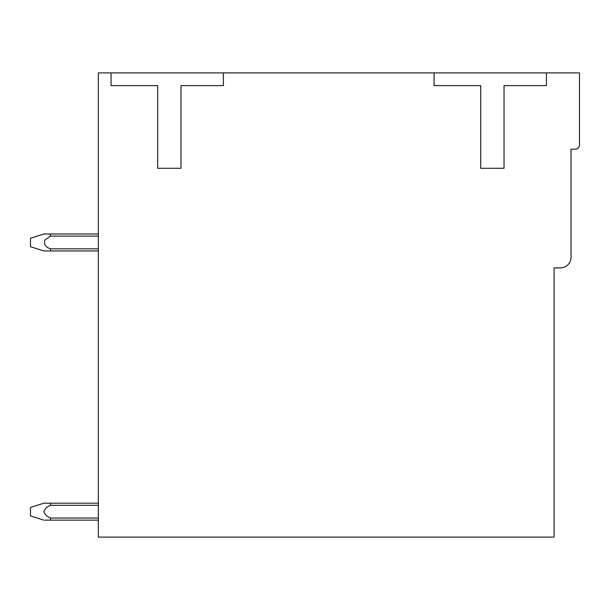<?xml version="1.0" encoding="UTF-8"?>
<svg xmlns="http://www.w3.org/2000/svg" width="610" height="610" viewBox="0 0 610 610"><rect width="100%" height="100%" fill="white"/><g stroke="black" fill="none" stroke-linecap="round" stroke-linejoin="round"><path stroke-width="0.91" d="M111.05 72.895L98.332 72.895L98.332 537.105L554.063 537.105L554.063 267.904L560.422 267.904A10.599 10.599 0 0 0 571.021 257.306L571.021 149.206L575.26 149.206A4.239 4.239 0 0 0 579.5 144.966L579.5 72.895L111.05 72.895L111.05 85.614L157.685 85.614L157.685 168.276L180.995 168.276L180.995 85.614L223.39 85.614L223.39 72.895M434.091 72.895L434.091 85.614L480.726 85.614L480.726 168.276L504.035 168.276L504.035 85.614L546.43 85.614L546.43 72.895M98.332 503.189L50.493 503.189L50.485 505.309C47.176 506.544 44.949 508.702 43.806 511.782C45.064 514.733 47.283 516.815 50.462 518.027L98.332 518.027M50.485 505.309L98.332 505.309M98.332 520.147L50.462 520.147L50.462 518.027M50.493 503.189L43.844 503.189L30.5 507.436L43.844 503.189M44.926 520.147L50.462 520.147M43.806 520.147L30.5 515.915L30.5 507.436M50.485 248.819C45.468 247.141 43.623 244.191 44.965 239.974L50.485 236.108L44.965 239.974L50.485 236.108L98.332 236.108M43.836 250.946L30.5 246.707L30.5 238.228L43.981 233.988M98.332 233.988L43.813 233.988L50.485 233.988L43.813 233.988L50.485 233.988L43.813 233.988L50.485 233.988L50.485 236.108M98.332 248.827L50.485 248.827L50.485 250.946L43.851 250.946L98.332 250.946"/></g></svg>
